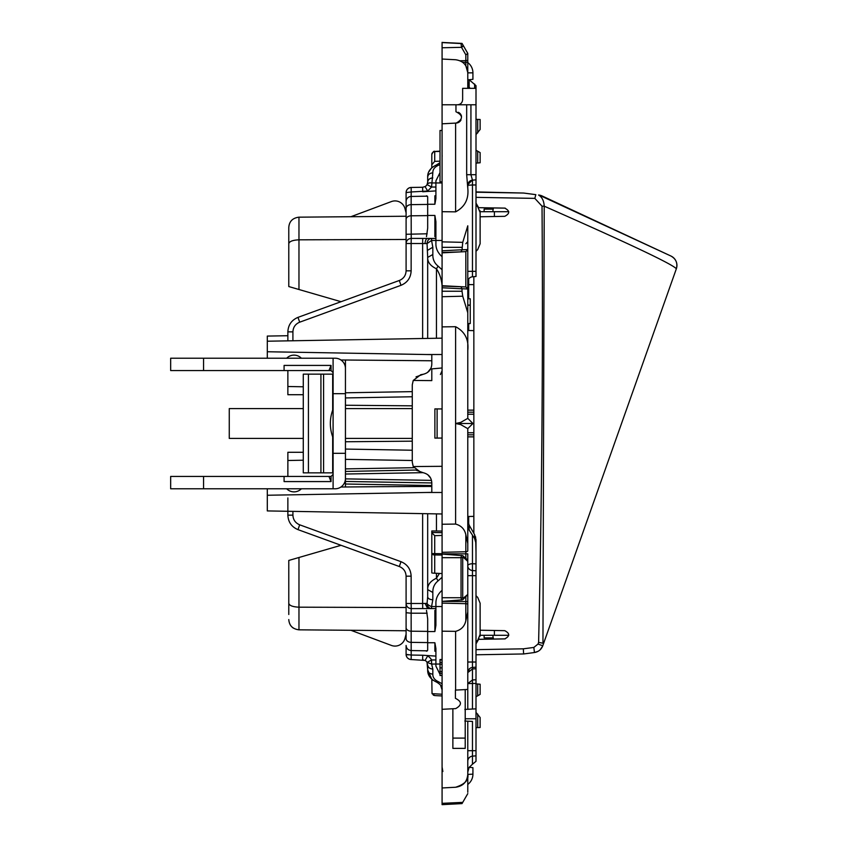 <?xml version="1.0" encoding="UTF-8"?>
<svg xmlns="http://www.w3.org/2000/svg" width="847" height="847" viewBox="0 0 847 847"><rect width="100%" height="100%" fill="white"/><g stroke="black" fill="none" stroke-linecap="round" stroke-linejoin="round"><path stroke-width="1.27" d="M333.093 438.407L332.68 436.883C329.568 427.957 329.568 419.043 332.68 410.117L332.68 374.152L303.279 374.152L303.279 472.848L323.596 472.848L323.596 374.152M333.093 408.593L332.68 410.117M323.596 472.848L333.093 472.848M333.093 453.314L333.093 474.394L331.039 476.448L203.555 476.448L203.555 488.783L335.158 488.783A10.28 10.28 0 0 0 345.438 478.502L345.438 453.314L333.093 453.314L333.093 372.606L331.039 370.552L331.039 365.417L328.954 370.552L331.039 370.552M345.438 453.314L345.438 393.686L333.093 393.686M203.555 358.217L203.555 370.552L170.66 370.552L170.66 358.217L333.093 358.217L333.093 372.606M345.438 393.686L345.438 368.498A10.28 10.28 0 0 0 335.158 358.217L333.093 358.217M203.555 488.783L170.66 488.783L170.66 476.448L203.555 476.448M284.084 476.448L284.084 481.583L331.039 481.583L328.954 476.448M331.039 481.583L331.039 476.448M328.954 370.552L284.084 370.552L284.084 365.417L331.039 365.417M295.963 370.552L288.255 370.552M289.303 358.217L295.052 358.217M284.084 370.552L203.555 370.552M333.093 474.394L333.093 488.783M303.279 438.407L229.262 438.407L229.262 408.593L303.279 408.593M465.194 689.596A14.388 14.388 0 0 1 465.215 690.379L465.215 748.377L452.87 748.377L452.87 738.097L465.215 738.097M452.87 708.748L452.87 738.097M426.486 195.773L427.682 196.97L427.682 204.243L434.882 204.243L435.909 198.494L435.909 180.866L440.017 172.64M426.486 610.338L427.682 618.839L427.682 631.566L434.882 631.566L435.909 625.34L435.909 603.752C435.707 598.607 437.761 594.128 442.081 590.327M442.081 256.673C437.761 252.872 435.707 248.393 435.909 243.248L435.909 221.66L434.882 215.434L434.882 236.662M427.682 204.243L427.682 228.161L426.486 236.662M427.682 631.566L427.682 642.757L434.882 642.757L435.909 648.506L435.909 666.134L440.017 674.36M427.682 642.757L427.682 650.03L426.486 651.227M440.408 374.533L442.081 370.742L440.408 374.533M442.081 408.942L434.882 408.9L434.882 438.1L442.081 438.058M467.777 79.83L472.922 79.343L472.922 72.853A12.853 12.853 0 0 0 467.777 62.562L467.777 53.361L462.028 43.398L442.081 42.445M442.081 42.35L442.081 59.036L455.601 59.745C463.044 60.804 467.11 65.081 467.777 72.577L467.777 88.332M442.081 72.683L442.081 73.71L442.081 72.683M461.043 43.557A2.054 2.054 0 0 1 462.716 44.584L463.182 45.399L462.716 44.584A2.054 2.054 0 0 0 461.043 43.557L442.081 42.562L461.043 43.557L461.509 47.326A2.054 0.847 150 0 0 463.182 45.399L467.777 53.361L467.777 59.756L467.777 53.467L465.829 54.811L465.829 60.656L460.037 60.793M442.081 59.036L442.081 104.784L466.676 104.784L466.676 174.694L470.932 174.694L472.467 180.146A5.146 5.146 0 0 0 467.777 185.271L472.467 184.974L472.467 180.146A5.146 5.146 0 0 0 467.777 185.271C468.137 182.317 469.704 180.612 472.467 180.146L476.003 179.839L472.467 180.146M470.053 88.332L469.153 87.093L469.153 79.692L476.003 85.685L476.003 104.784L466.676 104.784M461.022 119.925A5.654 5.654 0 0 1 456.258 123.059L442.081 123.81L442.081 104.784M458.343 112.291A5.654 5.654 0 0 1 461.52 116.399M455.961 104.784L455.961 111.762C463.161 115.351 463.256 119.109 456.258 123.059L455.601 123.101L455.601 211.856C464.887 206.943 468.942 199.013 467.777 188.076L467.777 185.271M442.081 123.81L442.081 211.686L455.601 211.856M462.737 242.348L467.777 225.8L467.777 249.558A2.054 2.054 0 0 1 467.184 251.008A2.054 2.054 0 0 0 467.777 249.558L465.829 251.612L460.916 251.877L462.028 249.844L462.737 242.348L442.081 241.861L442.081 252.861L465.829 251.612L465.829 286.953L442.081 286.074M442.081 211.686L442.081 241.861M460.916 251.877L442.081 252.491M462.028 288.806L442.081 287.758L442.081 285.704L460.916 286.699L462.028 288.806L462.028 291.241L442.081 291.241L442.081 250.807L462.028 249.759M460.916 286.699L465.829 286.953L467.777 289.007A2.054 2.054 0 0 0 467.184 287.557M462.028 291.241L462.737 296.217L467.777 312.765L467.777 248.055M442.081 291.241L442.081 326.878L455.601 326.709C464.887 331.622 468.942 339.552 467.777 350.489L467.777 312.765M442.081 326.878L442.081 524.251L455.601 524.071C461.234 525.606 464.643 529.153 465.829 534.732L467.777 543.562L467.777 550.825A2.054 0.932 180 0 1 465.829 551.757L442.081 552.318L442.081 524.251M467.777 560.989L467.777 553.853L442.081 553.853L442.081 552.318M442.081 561.243L442.081 560.216M442.081 554.436L442.081 557.686L461.043 557.686L461.509 555.346M442.081 557.686L442.081 600.999M461.509 600.078L461.043 597.738L442.081 597.738M442.081 595.219L442.081 594.192M462.727 599.814L442.081 601.37L467.777 601.582L467.777 594.552L462.78 599.761L463.182 598.236L461.043 597.738L461.043 557.686L463.182 557.199L467.777 561.349L467.258 559.719L462.78 555.674A2.054 1.62 132.1 0 1 463.182 557.199M442.081 631.184L442.081 709.31L455.697 708.6C462.07 705.011 461.975 701.581 455.421 698.33L455.421 690.104L467.777 689.458L467.777 611.873L465.829 620.703C464.643 626.282 461.234 629.829 455.601 631.354L442.081 631.184L442.081 601.582M464.834 721.019L467.777 721.178L467.777 774.423C467.11 781.919 463.044 786.196 455.601 787.255C464.887 784.206 468.942 779.928 467.777 774.423L467.777 792.273M464.834 709.426L472.467 709.034L467.777 709.278L467.777 689.458M442.081 709.31L442.081 787.964L455.601 787.255M442.081 787.964L442.081 804.555M442.081 804.65L462.028 803.602L467.777 793.639M442.081 774.317L442.081 773.29L442.081 774.317M442.081 673.323L440.017 673.323L440.017 659.517L442.081 659.517M440.017 675.493L442.081 675.493L440.017 675.493L440.017 673.323M427.682 642.577L411.144 642.365A5.146 3.727 0 0 1 406.094 638.638L406.094 612.72L411.144 613.207L411.176 652.264M432.034 693.661L442.081 694.233L442.081 695.948L434.723 695.567L432.034 693.661L431.801 679.283L427.682 669.861L427.682 664.884C427.989 667.415 429.704 668.812 432.828 669.056L431.652 664.207M442.081 688.42L442.081 683.741L438.09 681.56L436.459 682.047C440.747 684.503 442.621 687.108 442.081 689.85L440.461 684.948M431.801 679.283L433.103 680.342M432.828 669.056L432.828 674.127C432.701 677.325 434.458 679.802 438.09 681.56M435.909 659.961L431.568 659.961L427.057 662.418A5.146 5.146 0 0 0 425.099 660.416L427.65 655.959A10.28 10.28 0 0 1 431.568 659.961L431.568 664.048L427.057 662.418L427.682 669.861C427.47 675.101 430.403 679.167 436.459 682.047L437.401 682.428M435.909 656.097L422.717 655.239L422.632 659.739L423.278 659.792M427.47 650.835L411.144 650.549L411.219 655.038L406.094 654.403C406.401 657.494 408.085 659.21 411.144 659.538L425.099 660.416M427.163 613.217L411.144 613.207L411.219 608.601C408.106 608.294 406.401 606.59 406.094 603.498L406.094 576.172C405.861 571.545 403.606 568.316 399.329 566.516L298.006 529.64C291.59 526.929 288.213 522.101 287.864 515.145C288.213 522.101 291.59 526.929 298.006 529.64C291.59 526.929 288.213 522.101 287.864 515.145L287.864 497.92M427.682 513.727L427.682 596.754L427.057 603.424A5.146 4.51 90 0 0 431.568 608.559L431.568 606.537A5.146 2.954 -157.5 0 1 427.057 603.424L425.099 603.424L427.65 608.559L435.909 608.559L411.219 608.601L411.144 603.498L422.632 603.498L422.717 608.601M442.081 577.252L438.09 580.873C434.458 583.805 432.701 587.67 432.828 592.477L432.828 599.75L431.568 606.537L442.081 606.537M439.424 573.451L436.459 578.205L438.09 580.873M442.081 555.039L434.723 554.954L434.723 573.197L442.081 573.567L432.817 573.123M434.723 573.197L432.679 573.112M442.081 531.058L431.801 530.963L431.801 553.61A3.081 1.345 0 0 0 434.723 554.954L434.723 553.61L431.801 553.61L431.801 572.932M432.034 532.975L434.723 535.675L442.081 535.431L442.081 532.678L431.801 532.477M442.081 466.316L413.241 466.549L420.758 472.287L423.299 472.742C428.646 474.129 431.483 477.507 431.801 482.864L431.801 492.382L267.303 495.251L267.303 510.921L441.816 513.97M442.081 354.522L426.232 354.522L431.801 354.618L431.801 364.136C431.483 369.493 428.646 372.871 423.299 374.258L420.758 374.713L413.241 380.451L431.801 380.61L431.801 368.879L442.081 367.979L431.801 368.879M442.081 338.165L267.303 341.214L267.303 351.749L426.232 354.522L267.303 351.749L267.303 358.217M442.081 311.029L442.081 295.402M436.459 338.26L436.459 268.795C440.747 275.275 442.621 282.94 442.081 291.813M435.909 238.441L427.65 238.441A5.146 2.552 90 0 0 425.099 243.576L427.057 243.576L427.682 257.403C427.481 262.115 430.403 265.916 436.459 268.795L438.09 266.127L442.081 269.748L442.081 281.924M442.081 240.463L431.568 240.463L431.568 238.441A5.146 4.51 90 0 0 427.057 243.576L431.568 240.463L432.828 247.25L432.828 254.524C432.701 259.33 434.458 263.195 438.09 266.127M406.094 212.798L404.951 208.531L406.094 212.798L406.094 201.565A5.146 5.114 0 0 1 411.144 196.451L411.219 238.399L431.568 238.441M427.47 196.165L411.144 196.451L411.219 191.962L427.65 191.041L425.099 186.584L422.632 187.261L425.099 186.584A5.146 5.146 0 0 0 427.057 184.582L427.682 182.116A5.146 4.171 0 0 1 432.828 177.944C429.704 178.188 427.989 179.585 427.682 182.116L427.661 182.613M435.909 187.039L431.568 187.039L432.828 172.873C429.704 173.127 427.989 174.546 427.682 177.139L427.682 182.116M432.828 172.873C432.701 169.675 434.458 167.198 438.09 165.44L440.017 164.604M438.09 165.44L436.459 164.953L440.017 162.698M440.017 161.184L434.723 161.354L431.801 164.752L431.801 167.717M427.682 177.139C427.47 171.899 430.403 167.833 436.459 164.953L439.424 163.206M440.017 151.465L434.024 151.549M440.017 151.158L434.723 151.433C434.024 150.755 433.05 151.782 431.801 154.514L431.801 164.752M433.304 151.867L432.055 153.286M406.094 201.565L406.094 192.597L411.219 191.962L406.094 192.597C406.401 189.506 408.085 187.79 411.144 187.462L422.632 187.261L422.717 191.761L435.909 190.903M267.303 349.44L267.303 336.079L287.864 335.719M476.003 696.763L476.003 699.844L476.003 696.763L480.122 694.392L480.122 684.228L477.708 684.016L477.708 695.789M467.777 774.423L472.922 774.147L472.922 767.657L469.185 767.308M476.003 649.173L476.003 652.254L476.003 649.173M476.003 588.506L476.003 585.425L476.003 588.506M476.003 258.494L476.003 261.575L476.003 258.494M476.003 197.827L476.003 194.746L476.003 197.827M476.003 150.237L476.003 147.156L476.003 150.237L477.708 151.211L477.708 162.984L480.122 162.772L480.122 152.608L477.708 151.211M442.081 671.565L440.017 671.565M442.081 667.881L440.017 667.881M442.081 664.228L440.017 664.228M442.081 662.449L440.017 662.449M442.081 181.893L440.017 181.893L440.017 130.491L442.081 130.491M442.081 675.408L440.017 675.408M442.081 675.387L440.017 675.387M442.081 659.961L440.017 659.961M467.777 777.387L467.777 768.24L467.777 777.387M462.663 62.318L467.777 62.318L467.777 59.756L467.777 73.922M442.081 47.771L461.509 47.326L463.182 45.399L467.777 53.467M467.777 59.756L467.777 59.756A2.054 0.9 -0 0 1 465.829 60.656L465.829 65.77L467.777 72.577M476.003 104.784L476.003 276.482L472.467 276.789A5.146 5.146 0 0 0 467.777 281.913A5.146 5.146 0 0 1 472.467 276.789L472.467 271.336L467.777 271.336M476.003 88.332L462.642 88.332L462.642 99.65C462.335 102.773 460.62 104.488 457.496 104.784M466.676 174.694L467.777 188.076M467.777 350.489L467.777 418.365L460.683 422.42L460.747 423.5L472.922 423.5L467.777 418.354M455.601 326.709L455.601 423.5L460.683 422.42M460.683 424.58L460.747 423.5L455.601 423.5L460.683 424.58L467.777 428.635L467.777 543.562M467.777 520.1L469.153 525.161L474.627 534.69L476.003 539.581L476.003 543.34L474.627 538.523L469.153 530.042L467.777 526.156L467.777 550.825M462.727 555.621A2.054 1.62 132.1 0 1 462.78 555.674L442.081 554.065M463.182 598.236L467.777 594.446M467.777 611.873L467.777 601.582M467.777 594.086L467.777 561.349M476.003 683.465L472.467 683.465L472.467 709.034L476.003 708.844L476.003 679.749L472.467 679.972L467.777 683.582L472.467 683.465L472.467 667.468A5.146 5.146 0 0 0 467.777 672.592L472.467 668.961L476.003 668.749L476.003 667.161L472.467 667.468A5.146 5.146 0 0 0 467.777 672.592L469.471 668.781M472.467 721.422L467.777 721.178L472.467 721.422L467.777 721.178L472.467 721.422L472.467 750.696L467.777 750.696M408.201 654.911L406.094 654.403A5.146 5.146 0 0 0 411.144 659.538L411.219 655.038L422.717 655.239M434.723 695.567L433.304 695.133M432.828 674.127C429.704 673.873 427.989 672.454 427.682 669.861M411.144 650.549C408.074 650.2 406.391 648.495 406.094 645.435L406.094 654.403M406.094 612.72L406.094 603.498L411.144 603.498L411.144 576.172C410.795 569.226 407.407 564.388 401.002 561.688L299.679 524.812L298.006 529.64L341.034 545.299L298.97 557.495L298.97 629.829L335.041 630.147M425.099 603.424L422.632 603.498L422.632 513.631M436.459 573.313L436.459 578.205C430.403 581.084 427.47 584.885 427.682 589.597L432.828 592.477M427.682 589.597L427.682 596.754A5.146 2.996 0 0 0 432.828 599.75M431.801 553.61L431.801 572.371M267.303 510.921L267.303 497.56M267.303 488.783L267.303 495.251M413.241 380.451L412.267 384.834L412.267 462.166L413.241 466.549M416.036 376.873L423.299 374.258M427.502 372.5L430.879 368.392M427.682 204.423L411.144 204.635A5.146 3.727 0 0 0 406.094 208.362L406.094 243.502L411.144 243.502L411.144 270.828C410.795 277.774 407.407 282.612 401.002 285.312L399.329 280.484L298.006 317.36C291.59 320.071 288.213 324.899 287.864 331.855L287.864 340.854M425.099 243.576L422.632 243.502L422.632 338.504M432.828 254.524L427.682 257.403L427.682 338.419M427.682 250.246L432.828 247.25M422.717 238.399L422.632 243.502L411.144 243.502L411.219 238.399C408.106 238.706 406.401 240.41 406.094 243.502L406.094 270.828L411.144 270.828M442.081 182.952L431.568 182.952A5.146 3.886 -151.4 0 0 427.057 184.582L431.568 187.039L427.65 191.041M428.836 171.835L431.652 167.854M476.003 750.696L472.467 750.696L472.467 756.149L476.003 755.831L472.467 756.149A5.146 5.146 0 0 0 467.777 761.262A5.146 5.146 0 0 1 472.467 756.149L472.467 764.216L476.003 761.315L476.003 715.694M475.591 536.839L476.003 552.011M476.003 543.34L476.003 563.89L472.467 563.721L472.467 570.55A5.146 4.828 0 0 1 467.777 565.743A5.146 2.033 0 0 1 472.467 563.721L472.467 535.039M476.003 662.026L472.467 662.026L472.467 667.468L476.003 667.161L476.003 563.89M476.003 668.749L476.003 679.749M465.215 718.775L476.003 718.775L476.003 708.844M476.003 641.973L477.708 640.268L480.122 634.456L480.122 603.223L477.708 597.41L476.003 595.706L477.708 597.41L480.122 603.223L480.122 634.456L477.708 640.268L476.003 641.973M476.003 251.294L477.708 249.59L480.122 243.777L480.122 212.544L477.708 206.732L476.003 205.027L477.708 206.732L480.122 212.544L480.122 243.777L477.708 249.59L476.003 251.294M472.467 764.216L469.153 767.35L467.777 772.062M472.922 774.147A12.853 12.853 0 0 1 467.777 784.438M472.446 682.386L472.467 683.561M469.153 87.093L467.777 82.106M468.486 88.332A5.146 5.146 0 0 1 467.777 85.738M476.003 163.132L477.708 162.984M476.003 119.342L480.122 119.491L480.122 129.496L476.003 134.599M467.777 184.699L472.467 179.85M467.777 305.259L470.244 305.259L467.777 305.132M467.777 305.005L470.244 305.132M470.244 305.005L470.244 298.779L467.777 298.779L470.244 298.779M470.244 305.259L470.244 323.554L467.777 323.554M467.777 323.882L470.244 323.554M467.777 428.646L472.922 423.5M407.672 658.108L409.26 659.146M431.801 485.522L345.438 484.008L345.438 481.445L345.438 486.983M415.93 470.043L345.438 471.451L345.438 468.889L413.876 467.692M303.279 460.217L287.864 460.493L287.864 476.448M380.906 486.676L431.801 486.453M430.668 478.184L427.756 474.691M423.299 472.742L416.152 470.223M412.267 391.632L345.438 392.796L412.267 391.632M345.438 360.017L345.438 391.632M303.279 386.783L287.864 386.507L287.864 370.552M399.329 280.484L399.329 280.484C403.606 278.684 405.861 275.455 406.094 270.828M406.094 215.053L406.094 217.88M407.672 188.892L409.26 187.854M287.864 331.855C288.213 324.899 291.59 320.071 298.006 317.36C291.59 320.071 288.213 324.899 287.864 331.855L292.914 331.855L292.914 340.769M476.003 683.868L477.708 684.016M476.003 712.401L480.122 717.504L480.122 727.509L476.003 727.658M476.003 570.783L472.467 570.55L472.467 575.664L467.777 575.664M480.122 152.608L480.122 162.772M480.122 119.491L480.122 129.496M480.037 635.61L479.836 636.595M478.989 638.617L478.523 639.326L505.214 638.86A4.108 4.108 0 0 1 504.759 638.892L478.64 639.316M303.279 452.287L287.864 452.287L287.864 460.493M431.801 482.949L345.438 481.445L345.438 474.024L422.907 472.668M303.279 394.713L287.864 394.713L287.864 386.507M345.438 459.349L412.267 460.514M412.267 441.171L345.438 441.753M412.267 405.829L345.438 405.247M480.037 211.39L479.836 210.405M492.774 211.708C493.378 208.298 493.378 208.298 492.774 211.708C493.378 208.298 493.378 208.298 492.774 211.708L493.43 207.939M508.761 211.708L480.08 211.708M484.124 211.708L484.124 209.135L493.219 209.135M494.404 211.708L494.404 216.514M468.698 524.145L468.698 516.479L473.844 516.384L473.844 330.616L468.698 330.521L468.698 323.882M468.698 298.779L468.698 278.981M290.585 559.931L288.785 560.449L288.785 614.499M290.14 624.663A10.28 10.28 0 0 0 293.422 628.146M508.761 635.292L480.08 635.292M406.094 216.239L298.97 217.171C292.628 217.975 289.229 221.406 288.785 227.451L288.785 286.551L341.034 301.701M340.187 216.811C333.559 216.864 333.559 216.864 340.187 216.811L350.902 216.716L391.42 201.565L350.902 216.716M468.698 284.634L473.844 284.603M468.698 296.524L467.777 296.524M494.404 630.486L494.404 635.292M467.777 434.807L473.844 434.807L473.844 436.861L467.777 436.861M467.777 410.139L473.844 410.139L473.844 412.193L467.777 412.193M288.785 619.549C289.229 625.594 292.628 629.025 298.97 629.829L406.094 630.761M340.187 630.189C333.559 630.136 333.559 630.136 340.187 630.189L350.902 630.284L391.42 645.435A10.28 10.28 0 0 0 404.951 638.469L406.094 634.202L404.951 638.469M288.785 243.777C289.229 241.437 292.628 240.125 298.97 239.817L406.094 239.468M404.951 208.531A10.28 10.28 0 0 0 391.42 201.565M492.774 635.292C493.378 638.702 493.378 638.702 492.774 635.292C493.378 638.702 493.378 638.702 492.774 635.292C493.378 638.702 493.378 638.702 492.774 635.292C493.378 638.702 493.378 638.702 492.774 635.292L493.43 639.062M484.124 635.292L484.124 637.865L493.219 637.865M288.785 560.449L298.97 557.495M288.785 603.223C289.229 605.563 292.628 606.876 298.97 607.183L406.094 607.532M391.42 645.435L350.902 630.284M288.785 286.551L298.97 289.505L298.97 217.171M476.003 192.216L523.626 193.042L476.003 191.92M574.075 210.871L542.101 195.953A10.28 10.28 0 0 0 539.094 195.085L670.993 256.059L574.075 210.871M676.086 269.547L676.34 268.817C673.28 264.539 629.236 243.661 544.219 206.181C543.922 200.76 542.027 197.033 538.544 195.011L542.101 195.953M676.34 268.806C677.822 263.195 676.044 258.938 670.993 256.059A10.28 10.28 0 0 1 676.34 268.806L544.441 641.063L542.959 643.212L544.219 206.181L542.027 206.17L534.828 198.378L476.003 197.351M523.626 193.042L535.823 194.651L534.828 198.378M545.119 639.136L577.273 548.401M607.521 463.044L639.072 374.003M540.005 642.661L542.959 643.212L538.607 642.397L538.014 644.059L542.768 645.774L544.441 641.063L542.768 645.774C541.254 649.596 538.47 651.841 534.425 652.529L523.626 653.958L476.003 654.784L523.626 653.958L523.33 648.823L523.626 653.958M542.62 646.166L540.1 649.85M473.844 533.377L473.844 516.384M473.844 330.616L473.844 276.673M504.759 208.108A4.108 4.108 0 0 1 505.214 208.14L478.64 207.684L504.759 208.108C509.979 210.85 509.979 213.592 504.759 216.334L480.122 216.768M480.122 630.232L504.759 630.666C509.979 633.408 509.979 636.15 504.759 638.892M476.003 643.879L478.619 639.347M476.003 203.121L478.619 207.653M308.424 472.848L308.424 374.152M332.68 472.848L332.68 436.883M320.928 472.848L320.928 374.152M437.116 438.09L437.116 408.91M427.682 215.434L434.882 215.434M434.882 195.773L434.882 204.243M434.882 642.757L434.882 651.227M434.882 610.338L434.882 631.566M461.509 47.326L465.829 54.811M462.028 247.335L442.081 247.335M462.737 296.217L442.081 296.715M455.601 423.5L455.601 524.071M465.829 534.732L465.829 558.427M465.829 597.008L465.829 603.678L442.081 603.106M465.829 620.703L465.829 603.678A2.054 0.932 180 0 1 467.777 604.61M455.601 631.354L455.601 690.104M462.737 802.374L442.081 803.337M431.568 664.048L440.017 664.048M406.094 627.659A5.146 3.536 0 0 0 411.144 631.195L427.682 631.386M442.081 553.694L434.723 553.61L434.723 535.675M436.459 530.72L436.459 513.875M426.232 492.478L442.081 492.478M406.094 234.28L427.163 233.783M406.094 219.341A5.146 3.536 0 0 1 411.144 215.805L427.682 215.614M431.801 154.514A3.081 2.774 0 0 1 434.723 151.74L434.723 161.354M470.932 104.784L470.932 174.694L476.003 174.694M462.028 249.844L467.777 249.547M462.028 288.721L467.777 289.018M462.716 557.686L462.716 597.738M292.914 511.366L292.914 515.145L287.864 515.145M292.914 515.145C293.147 519.783 295.402 523.001 299.679 524.812M401.002 285.312L299.679 322.188C295.402 323.999 293.147 327.217 292.914 331.855M411.219 191.962L411.144 187.462A5.146 5.146 0 0 0 406.094 192.597M472.922 72.853L467.777 72.853M476.003 271.336L472.467 271.336L472.467 184.974L476.003 184.974M477.708 119.406L477.708 132.937M476.003 575.664L472.467 575.664L472.467 662.026L467.777 662.026M469.153 525.161L469.153 530.042M399.329 566.516L401.002 561.688M411.144 576.172L406.094 576.172M299.679 322.188L298.006 317.36M477.708 714.063L477.708 727.594M474.627 534.69L474.627 538.523M474.627 84.033L474.627 88.332M345.438 478.873L431.483 480.376M345.438 449.069L412.267 450.233M345.438 397.931L412.267 396.767M468.698 294.47L467.777 294.47M468.698 298.589L467.777 298.589M473.844 432.753L467.777 432.753M473.844 414.247L467.777 414.247M538.607 642.397C541.953 497.157 543.096 351.749 542.027 206.17M538.014 644.059L533.843 647.436L523.33 648.823L476.003 649.649M534.415 652.275L533.843 647.436M286.688 488.783A10.28 10.28 0 0 0 301.373 488.783M301.373 358.217A10.28 10.28 0 0 0 286.688 358.217M412.267 438.407L345.438 438.407M412.267 408.593L345.438 408.593M442.081 154.842L442.155 156.261M442.854 771.501L442.081 767.022M465.829 243.745L467.777 241.691M340.907 487.025L384.665 486.644M340.907 359.975L431.801 360.769M534.425 652.529L538.036 651.343M541.159 648.696L542.482 646.505"/></g></svg>
